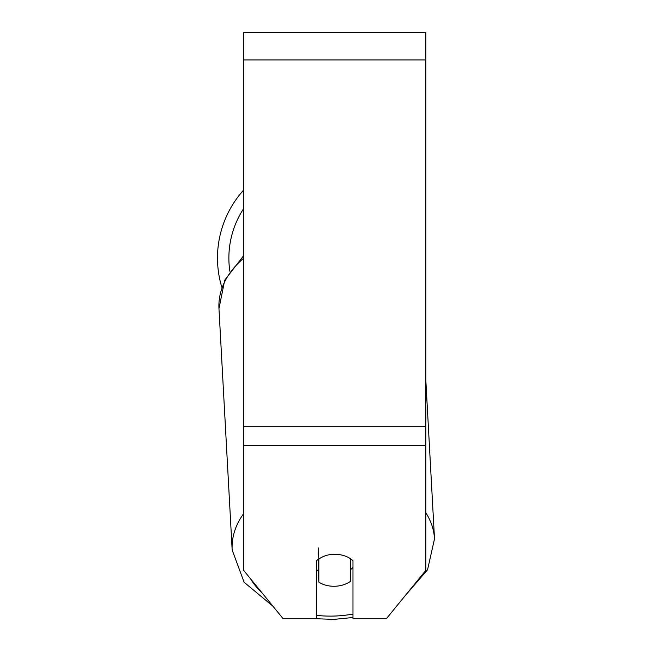 <?xml version="1.0" encoding="UTF-8"?>
<svg xmlns="http://www.w3.org/2000/svg" width="652" height="652" viewBox="0 0 652 652"><rect width="100%" height="100%" fill="white"/><g stroke="black" fill="none" stroke-linecap="round" stroke-linejoin="round"><path stroke-width="0.98" d="M350.67 558.87L350.67 581.225A22.771 16.088 -3.1 0 1 334.745 586.262A22.771 16.088 -3.1 0 1 318.82 582.097L318.82 559.098L318.2 547.843M316.538 569.595A22.771 16.088 -3.1 0 0 318.2 570.834L318.82 582.097M318.82 559.098A22.771 16.088 -3.1 0 1 326.725 555.317A22.771 16.104 0 0 1 352.968 560.72L352.968 618.683L386.392 618.683L425.829 570.386L425.829 445.609L243.677 445.609L243.677 570.386L283.115 618.683L316.538 618.683L316.538 560.72A22.771 16.104 0 0 1 318.804 558.894M352.968 567.411A22.771 16.088 -3.1 0 1 350.67 569.506M318.2 570.834L318.2 559.326M425.829 445.609L425.829 32.6L243.677 32.6L243.677 445.609M221.835 287.369A101.321 101.321 0 0 1 243.677 190.042M243.677 513.589A101.321 71.59 176.9 0 0 232.161 549.954L244.084 582.228L272.984 606.27M352.968 614.07A89.935 63.546 -3.1 0 1 333.775 616.067A89.935 63.546 -3.1 0 1 316.538 615.358M261.607 592.342A89.935 63.546 -3.1 0 1 250.661 578.935M232.161 549.954L218.966 308.632A101.321 71.59 -3.1 0 1 243.677 258.225M425.829 380.271L434.509 538.886A101.321 71.59 176.9 0 0 425.829 512.757M425.829 59.927L243.677 59.927M425.829 426.286L243.677 426.286M243.677 208.591A89.935 89.935 0 0 0 229.846 271.175M315.372 618.683L333.645 619.4L352.968 617.509M218.966 308.632L224.712 280.181L243.677 255.633M405.21 595.635L427.557 569.758L434.509 538.886"/></g></svg>
